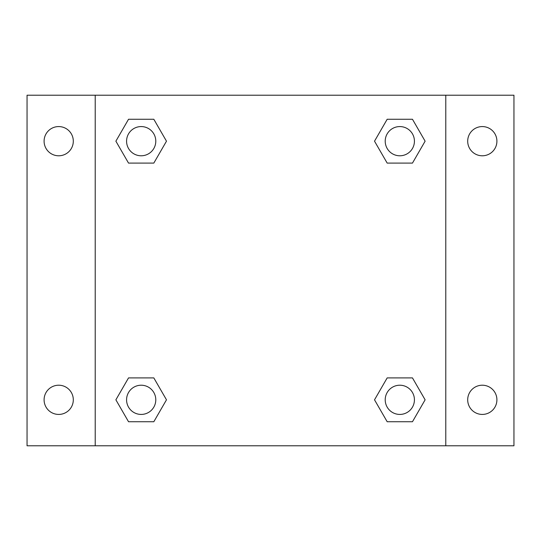 <?xml version="1.0" encoding="UTF-8"?>
<svg xmlns="http://www.w3.org/2000/svg" width="541" height="541" viewBox="0 0 541 541"><rect width="100%" height="100%" fill="white"/><g stroke="black" fill="none" stroke-linecap="round" stroke-linejoin="round"><path stroke-width="0.81" d="M27.05 95.216L513.95 95.216L513.95 445.784L27.05 445.784L27.05 95.216M482.302 126.574A14.607 14.607 0 0 1 496.909 141.181A14.607 14.607 0 0 1 482.302 155.788A14.607 14.607 0 0 1 467.695 141.181A14.607 14.607 0 0 1 482.302 126.574M482.302 385.212A14.607 14.607 0 0 1 496.909 399.819A14.607 14.607 0 0 1 482.302 414.426A14.607 14.607 0 0 1 467.695 399.819A14.607 14.607 0 0 1 482.302 385.212M58.699 385.212A14.607 14.607 0 0 1 73.306 399.819A14.607 14.607 0 0 1 58.699 414.426A14.607 14.607 0 0 1 44.092 399.819A14.607 14.607 0 0 1 58.699 385.212M58.699 126.574A14.607 14.607 0 0 1 73.306 141.181A14.607 14.607 0 0 1 58.699 155.788A14.607 14.607 0 0 1 44.092 141.181A14.607 14.607 0 0 1 58.699 126.574M128.528 377.909L153.827 377.909L166.479 399.819L153.827 421.73L128.528 421.73L115.882 399.819L128.528 377.909L153.827 377.909L128.528 377.909M387.173 119.27L412.472 119.27L425.118 141.181L412.472 163.091L387.173 163.091L374.521 141.181L387.173 119.27L412.472 119.27L387.173 119.27M95.216 445.784L95.216 95.216M445.784 95.216L445.784 445.784M128.528 119.27L153.827 119.27L166.479 141.181L153.827 163.091L128.528 163.091L115.882 141.181L128.528 119.27L153.827 119.27L128.528 119.27M387.173 377.909L412.472 377.909L425.118 399.819L412.472 421.73L387.173 421.73L374.521 399.819L387.173 377.909L412.472 377.909L387.173 377.909M412.472 421.73L387.173 421.73L412.472 421.73M414.426 399.819A14.607 14.607 0 0 0 392.516 387.173A14.607 14.607 0 0 0 392.516 412.472A14.607 14.607 0 0 0 414.426 399.819M153.827 421.73L128.528 421.73L153.827 421.73M155.788 399.819A14.607 14.607 0 0 0 133.877 387.173A14.607 14.607 0 0 0 133.877 412.472A14.607 14.607 0 0 0 155.788 399.819M412.472 163.091L387.173 163.091L412.472 163.091M414.426 141.181A14.607 14.607 0 0 0 392.516 128.528A14.607 14.607 0 0 0 392.516 153.827A14.607 14.607 0 0 0 414.426 141.181M153.827 163.091L128.528 163.091L153.827 163.091M155.788 141.181A14.607 14.607 0 0 0 133.877 128.528A14.607 14.607 0 0 0 133.877 153.827A14.607 14.607 0 0 0 155.788 141.181"/></g></svg>
